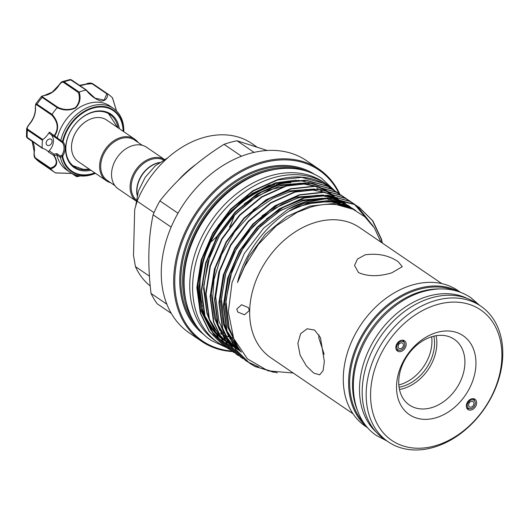 <?xml version="1.0" encoding="UTF-8"?>
<svg xmlns="http://www.w3.org/2000/svg" width="529" height="529" viewBox="0 0 529 529"><rect width="100%" height="100%" fill="white"/><g stroke="black" fill="none" stroke-linecap="round" stroke-linejoin="round"><path stroke-width="0.79" d="M468.086 401.246L469.739 402.377A3.181 2.361 -55.7 0 1 473.045 401.61A3.181 2.361 -55.7 0 1 473.177 401.709A3.181 2.361 -55.7 0 1 473.138 405.657A3.181 2.361 -55.7 0 1 469.461 406.867A3.181 2.361 -55.7 0 1 469.329 406.768A3.181 2.361 -55.7 0 1 469.17 403.124L468.079 402.536A4.847 3.591 124.3 0 0 468.324 408.09A4.847 3.591 124.3 0 0 469.944 408.719A4.847 3.591 124.3 0 0 474.222 406.265A4.847 3.591 124.3 0 0 474.943 401.385A4.847 3.591 124.3 0 0 474.182 400.387A4.847 3.591 124.3 0 0 468.945 401.399L468.357 400.922M474.625 400.856A5.568 4.126 -55.7 0 0 473.283 398.886A5.568 4.126 -55.7 0 0 472.86 398.641A5.568 4.126 -55.7 0 1 473.283 398.886A5.568 4.126 -55.7 0 1 473.515 399.058A5.568 4.126 -55.7 0 1 474.394 400.202L474.943 401.385M469.944 408.719L468.641 408.639A5.568 4.126 -55.7 0 1 467.008 408.09A5.568 4.126 -55.7 0 1 466.783 407.919A5.568 4.126 -55.7 0 1 466.631 407.786A5.568 4.126 -55.7 0 0 467.008 408.09A5.568 4.126 -55.7 0 0 469.335 408.619M469.17 403.124L467.537 402.007M469.739 402.377L468.945 401.399M467.451 402.139L468.079 402.536M397.61 342.792L399.263 343.923A3.181 2.361 -55.7 0 1 402.576 343.156A3.181 2.361 -55.7 0 1 402.701 343.255A3.181 2.361 -55.7 0 1 402.662 347.209A3.181 2.361 -55.7 0 1 398.985 348.419A3.181 2.361 -55.7 0 1 398.853 348.32A3.181 2.361 -55.7 0 1 398.694 344.67L397.61 344.088A4.847 3.591 124.3 0 0 397.848 349.643A4.847 3.591 124.3 0 0 399.468 350.271A4.847 3.591 124.3 0 0 403.746 347.811A4.847 3.591 124.3 0 0 404.473 342.931A4.847 3.591 124.3 0 0 403.706 341.932A4.847 3.591 124.3 0 0 398.476 342.951L397.887 342.468M404.156 342.402A5.568 4.126 -55.7 0 0 402.814 340.431A5.568 4.126 -55.7 0 0 402.39 340.193A5.568 4.126 -55.7 0 1 402.814 340.431A5.568 4.126 -55.7 0 1 403.045 340.603A5.568 4.126 -55.7 0 1 403.918 341.754L404.473 342.931M399.468 350.271L398.172 350.185A5.568 4.126 -55.7 0 1 396.538 349.636A5.568 4.126 -55.7 0 1 396.307 349.464A5.568 4.126 -55.7 0 1 396.155 349.332A5.568 4.126 -55.7 0 0 396.538 349.636A5.568 4.126 -55.7 0 0 398.859 350.165M398.694 344.67L397.061 343.559M399.263 343.923L398.476 342.951M396.981 343.685L397.61 344.088M357.187 409.777A81.367 60.28 -55.7 0 1 422.135 291.234A81.367 60.28 -55.7 0 1 439.553 288.94M363.965 423.041A81.367 60.28 -55.7 0 1 356.963 347.897A81.367 60.28 -55.7 0 1 419.266 289.277A81.367 60.28 -55.7 0 1 454.391 290.401M376.284 432.206A81.367 60.28 -55.7 0 1 365.936 356.738A81.367 60.28 -55.7 0 1 429.092 295.976A81.367 60.28 -55.7 0 1 467.418 298.508M116.506 110.951L112.472 97.891A47.352 35.079 124.3 0 0 108.227 94.274A47.352 35.079 124.3 0 0 107.671 93.904C107.632 98.573 105.37 100.966 100.887 101.072C95.286 99.194 90.38 95.544 86.161 90.122A47.352 35.079 124.3 0 0 79.171 92.033C81.089 98.096 79.919 103.406 75.647 107.962C69.583 110.74 63.42 110.654 57.158 107.704L57.727 107.242C63.659 110.092 69.53 110.23 75.336 107.671C79.317 103.287 80.335 98.235 78.398 92.522L63.526 82.385C61.953 81.836 60.465 82.782 59.069 85.222L59.083 85.195M59.526 84.541L62.329 81.638L64.082 81.823L79.092 92.059L78.398 92.522M57.264 137.996L63.209 142.162A0.793 0.522 140.5 0 1 62.23 142.433L54.474 136.872L54.388 135.503C58.812 128.62 57.932 121.822 51.749 115.104L36.878 104.967C35.615 104.266 35.152 105.106 35.489 107.499A19.494 14.442 -55.7 0 1 29.161 124.553C27.204 126.53 26.761 128.117 27.832 129.334L42.849 139.57A19.494 14.442 124.3 0 0 49.428 132.124L57.304 137.871L57.277 138.79M90.942 170.252A32.428 24.023 -55.7 0 1 65.933 153.377A32.428 24.023 -55.7 0 1 82.987 116.863A32.428 24.023 -55.7 0 1 119.296 128.666M118.066 127.826A31.634 23.435 124.3 0 0 109.979 114.489A31.634 23.435 124.3 0 0 82.782 117.147A31.634 23.435 124.3 0 0 74.344 166.761A31.634 23.435 124.3 0 0 89.712 169.412M50.195 144.913A3.584 2.652 124.3 0 0 51.154 139.299A3.584 2.652 124.3 0 0 48.073 139.596A3.584 2.652 124.3 0 0 47.121 145.217A3.584 2.652 124.3 0 0 50.195 144.913M59.069 85.222A19.494 14.442 -55.7 0 1 52.536 92.125A19.494 14.442 -55.7 0 1 44.595 95.524C42.294 95.723 41.712 96.245 42.856 97.105A0.793 0.589 124.3 0 0 42.194 97.402L41.467 96.39L35.648 104.048L37.004 104.226L52.073 114.39C58.461 121.498 59.327 128.679 54.666 135.933M60.855 140.211A38.597 28.592 -55.7 0 1 80.276 111.679A38.597 28.592 -55.7 0 1 113.457 108.432A38.597 28.592 -55.7 0 1 123.806 131.734M113.457 108.432L109.92 106.025A38.597 28.592 124.3 0 0 76.738 109.272A38.597 28.592 124.3 0 0 57.304 137.871M57.158 107.704A47.352 35.079 124.3 0 0 52.073 114.39M56.861 154.951A38.597 28.592 124.3 0 0 66.442 169.802L69.98 172.216A38.597 28.592 -55.7 0 1 60.405 157.417L56.828 154.832L54.15 155.665C58.448 162.291 57.277 166.701 50.645 168.91A47.352 35.079 124.3 0 0 54.89 172.52A47.352 35.079 124.3 0 0 55.446 172.89L71.904 173.38M95.451 173.327A38.597 28.592 -55.7 0 1 69.98 172.216M142.347 145.343L134.703 140.132A24.374 18.052 124.3 0 0 113.1 142.665A24.374 18.052 124.3 0 0 100.715 165.808A24.374 18.052 124.3 0 0 107.255 180.409L114.892 185.613M138.109 142.453A25.167 18.641 124.3 0 0 134.71 139.173A25.167 18.641 124.3 0 0 112.399 141.792A25.167 18.641 124.3 0 0 99.611 165.683A25.167 18.641 124.3 0 0 106.362 180.766A25.167 18.641 124.3 0 0 110.654 182.723M137.15 195.346A24.374 18.052 -55.7 0 1 136.713 190.341A24.374 18.052 -55.7 0 1 159.54 162.502M136.237 200.002A24.374 18.052 -55.7 0 1 131.192 186.578A24.374 18.052 -55.7 0 1 142.599 164.208A24.374 18.052 -55.7 0 1 163.54 159.95M136.098 201A25.167 18.641 -55.7 0 1 130.088 186.459A25.167 18.641 -55.7 0 1 142.407 162.925A25.167 18.641 -55.7 0 1 164.42 159.46M136.098 201.033L118.291 188.893A25.167 18.641 -55.7 0 1 111.54 173.816A25.167 18.641 -55.7 0 1 124.322 149.919A25.167 18.641 -55.7 0 1 146.639 147.3L164.446 159.441M159.176 162.753A24.374 18.052 124.3 0 0 136.932 190.493A24.374 18.052 124.3 0 0 137.256 194.917M149.436 276.158L135.444 266.623A87.536 64.849 124.3 0 0 150.243 285.991M256.605 146.778L251.778 143.485A87.536 64.849 124.3 0 0 137.156 201.172L134.69 209.53L133.493 255.256L135.444 266.623M178.108 180.475A87.536 64.849 -55.7 0 1 195.446 164.777M401.147 340.365A6.209 4.602 -55.7 0 1 403.217 340.273A6.209 4.602 -55.7 0 1 406.021 345.708A6.209 4.602 -55.7 0 1 400.856 351.514A6.209 4.602 -55.7 0 1 396.538 350.079A6.209 4.602 -55.7 0 1 396.558 344.465A6.209 4.602 -55.7 0 1 401.147 340.365M471.326 409.962A6.209 4.602 -55.7 0 1 467.008 408.527A6.209 4.602 -55.7 0 1 467.034 402.913A6.209 4.602 -55.7 0 1 471.617 398.82A6.209 4.602 -55.7 0 1 473.693 398.721A6.209 4.602 -55.7 0 1 476.497 404.163A6.209 4.602 -55.7 0 1 471.326 409.962M435.116 418.009A47.749 35.37 -55.7 0 1 396.538 386.011A47.749 35.37 -55.7 0 1 437.357 332.318A47.749 35.37 -55.7 0 1 475.941 364.316A47.749 35.37 -55.7 0 1 435.116 418.009M432.755 336.451A39.787 29.479 124.3 0 0 401.161 368.118A39.787 29.479 124.3 0 0 409.406 405.029A39.787 29.479 124.3 0 0 430.884 407.859A39.787 29.479 124.3 0 0 462.485 376.192A39.787 29.479 124.3 0 0 454.232 339.274A39.787 29.479 124.3 0 0 432.755 336.451M434.382 446.007A78.94 58.481 124.3 0 0 501.876 357.227A78.94 58.481 124.3 0 0 438.091 304.327A78.94 58.481 124.3 0 0 370.598 393.1A78.94 58.481 124.3 0 0 434.382 446.007M436.399 300.267A82.127 60.842 -55.7 0 1 480.729 306.099A82.127 60.842 -55.7 0 1 497.756 382.295A82.127 60.842 -55.7 0 1 432.543 447.653A82.127 60.842 -55.7 0 1 388.213 441.821A82.127 60.842 -55.7 0 1 371.186 365.632A82.127 60.842 -55.7 0 1 436.399 300.267M178.002 213.22L159.91 200.881C177.023 179.225 198.395 160.373 224.038 144.324A101.462 75.164 -55.7 0 1 230.545 142.281A101.462 75.164 -55.7 0 1 237.038 140.774L267.251 150.494M224.038 144.324L241.502 156.227M436.101 335.717A39.787 29.479 -55.7 0 1 402.814 388.722A39.787 29.479 -55.7 0 1 399.468 389.456M433.846 336.166A37.797 28.004 -55.7 0 1 402.219 386.501A37.797 28.004 -55.7 0 1 399.064 387.195M339.849 194.216A104.187 77.181 124.3 0 0 319.013 169.168L306.615 160.717A104.187 77.181 124.3 0 0 250.382 153.311A104.187 77.181 124.3 0 0 167.647 236.238A104.187 77.181 124.3 0 0 189.25 332.9L201.648 341.35A104.187 77.181 124.3 0 0 232.522 351.58M319.013 169.168A104.187 77.181 124.3 0 0 262.781 161.768A104.187 77.181 124.3 0 0 180.045 244.689A104.187 77.181 124.3 0 0 201.648 341.35M339.076 193.713A103.393 76.593 124.3 0 0 263.204 162.78A103.393 76.593 124.3 0 0 176.256 264.15A103.393 76.593 124.3 0 0 231.735 351.044M299.936 169.452A96.609 71.567 124.3 0 0 265.254 170.371A96.609 71.567 124.3 0 0 193.211 235.557A96.609 71.567 124.3 0 0 194.936 323.483M273.81 169.617A95.815 70.979 124.3 0 0 265.677 171.389A95.815 70.979 124.3 0 0 185.534 299.083M197.41 283.167L200.2 309.26L211.011 330.526M211.818 331.504L218.417 338.064M218.874 338.434L223.225 341.595M223.562 341.82L227.106 343.883M227.404 344.042L230.598 345.569M230.869 345.695L233.474 346.733M245 197.714L218.001 225.546M382.454 243.161L381.363 238.949L372.852 220.891L359.376 207.494L354.152 204.373L328.463 198.249A95.253 70.569 124.3 0 0 308.288 200.941A95.253 70.569 124.3 0 0 287.961 209.319L308.103 200.822L332.252 198.163L353.789 204.121L359.019 207.249L372.489 220.646L381.006 238.698L382.097 242.91M223.185 345.219L209.147 331.432L200.253 313.122L196.848 287.617L201.199 259.99L212.85 232.939L230.644 209.094L252.822 190.764L277.189 179.748C293.238 175.337 307.825 176.124 320.951 182.095A95.253 70.569 124.3 0 1 328.178 186.228L323.232 183.292L301.695 177.334L277.546 179.992L253.186 191.015L231.008 209.339L213.213 233.183L201.556 260.242L197.211 287.862L200.617 313.366L209.51 331.676L223.364 345.344L225.427 346.68M330.453 187.848L328.463 186.42M227.602 348.227L213.564 334.44L204.67 316.13L201.265 290.626L205.616 263.006L217.267 235.947L235.061 212.103L257.239 193.779L281.607 182.756L305.749 180.098L327.292 186.056L332.695 189.309M334.87 190.857L327.649 186.307L306.112 180.349L281.964 183.001L257.603 194.024L235.425 212.347L217.631 236.198L205.973 263.25L201.628 290.877L205.034 316.382L213.928 334.692L227.781 348.353L229.844 349.689M232.019 351.243L217.981 337.456L209.087 319.146L205.682 293.641L210.033 266.014L221.684 238.963L239.478 215.111L261.657 196.788L286.024 185.765L310.166 183.113L331.709 189.071L337.112 192.318M339.287 193.872L332.067 189.316L310.53 183.358L286.381 186.016L262.02 197.033L239.842 215.363L222.048 239.207L210.39 266.259L206.046 293.886L209.451 319.39L218.345 337.7L232.198 351.362L234.261 352.698M236.437 354.251L222.398 340.464L213.504 322.154L210.099 296.65L214.443 269.023L226.101 241.971L243.895 218.127L266.074 199.797L290.441 188.774L314.583 186.122L336.127 192.08L343.519 196.768M343.705 196.881L336.484 192.325L314.947 186.367L290.798 189.025L266.437 200.048L244.259 218.371L226.465 242.216L214.807 269.274L210.463 296.895L213.868 322.399L222.762 340.709L236.615 354.377L238.678 355.713M240.854 357.26L226.815 343.473L217.922 325.163L214.516 299.659L218.861 272.038L230.518 244.98L248.313 221.135L270.491 202.812L294.858 191.789L319 189.131L340.544 195.089L345.946 198.335M348.122 199.889L340.901 195.34L319.364 189.382L295.215 192.034L270.855 203.057L248.676 221.38L230.882 245.231L219.224 272.283L214.88 299.903L218.285 325.414L227.179 343.724L241.032 357.386L243.095 358.722M245.271 360.269L231.233 346.488L222.339 328.178L218.933 302.667L223.278 275.047L234.936 247.995L252.73 224.144L274.908 205.821L299.269 194.798L323.417 192.146L344.961 198.104L350.363 201.351M365.903 217.763L354.807 204.716M354.635 204.571L352.717 203.037M352.539 202.905L345.318 198.349L323.781 192.391L299.632 195.042L275.272 206.065L253.093 224.389L235.299 248.24L223.641 275.292L219.297 302.919L222.702 328.423L231.596 346.733L245.449 360.394L247.506 361.73M273.777 372.29L254.852 366.366L249.503 363.159L235.65 349.497L226.756 331.187L223.35 305.683L227.695 278.056L239.353 251.004L257.147 227.153L279.325 208.829L303.686 197.806L327.835 195.155L349.371 201.113L354.78 204.359M373.342 226.379L357.135 206.046M356.956 205.913L349.735 201.357L328.198 195.399L304.049 198.058L279.689 209.081L257.511 227.404L239.71 251.249L228.059 278.307L223.714 305.927L227.12 331.432L236.007 349.742L249.867 363.403L255.216 366.61L277.308 372.879M225.612 346.793L227.741 348.022M247.698 361.849L258.82 367.014M441.768 283.59L359.568 227.556A78.781 58.362 124.3 0 0 317.043 221.955A78.781 58.362 124.3 0 0 254.482 284.662A78.781 58.362 124.3 0 0 270.815 357.749L353.022 413.784M398.225 261.723C389.033 255.421 378.03 253.113 365.208 254.793L357.445 259.091L354.536 265.446L358.523 272.574C367.781 276.614 378.843 276.707 391.711 272.858L402.265 266.695L398.225 261.723M460.362 292.22L457.849 290.507A82.127 60.842 124.3 0 0 413.519 284.668A82.127 60.842 124.3 0 0 348.307 350.033A82.127 60.842 124.3 0 0 365.334 426.222L367.847 427.935M459.628 291.955A82.127 60.842 124.3 0 0 418.842 288.298A82.127 60.842 124.3 0 0 354.542 351.084A82.127 60.842 124.3 0 0 367.331 427.353M480.729 306.099L476.755 303.395A82.127 60.842 124.3 0 0 432.424 297.556A82.127 60.842 124.3 0 0 367.205 362.92A82.127 60.842 124.3 0 0 384.239 439.11L388.213 441.821M328.463 198.249L308.698 201.926C276.892 211.818 246.269 245.82 237.501 282.532L244.583 266.583L258.383 244.365L276.35 225.771L297.02 212.38L310.84 207.07C320.329 204.386 329.448 203.645 338.21 204.842L352.605 208.948L364.818 216.784L374.426 228.025L380.94 242.123M293.211 373.018L268.071 370.849L247.433 358.86L233.666 338.467L228.33 311.905L232.052 282.493L244.305 253.477L263.66 228.151L287.961 209.319M249.371 310.516L244.557 314.775L237.752 312.044L236.754 309.141L241.561 304.757L248.346 307.58L249.371 310.516M334.553 203.744A87.655 64.935 -55.7 0 1 335.069 204.492M335.32 204.518A87.655 64.935 124.3 0 0 334.804 203.771M322.293 191.412A87.655 64.935 124.3 0 0 320.151 190.03M318.551 189.104A87.655 64.935 124.3 0 0 316.772 188.165M290.758 182.736A87.655 64.935 124.3 0 0 276.145 184.872M226.286 347.308A96.013 71.124 -55.7 0 1 218.404 342.871A96.013 71.124 -55.7 0 1 198.494 253.801A96.013 71.124 -55.7 0 1 274.736 177.38A96.013 71.124 -55.7 0 1 326.558 184.204A96.013 71.124 -55.7 0 1 333.521 189.871M218.404 342.871L215.528 340.914A96.013 71.124 -55.7 0 1 195.624 251.844A96.013 71.124 -55.7 0 1 271.866 175.423A96.013 71.124 -55.7 0 1 323.688 182.247L326.558 184.204M106.362 180.766L78.252 161.596A25.167 18.641 -55.7 0 1 71.501 146.52A25.167 18.641 -55.7 0 1 71.666 144.199A25.167 18.641 -55.7 0 1 84.964 122.126M85.037 122.073A25.167 18.641 -55.7 0 1 87.999 120.242A25.167 18.641 -55.7 0 1 106.6 120.01L134.71 139.173M319.02 334.877L318.749 337.674L324.165 354.344M324.35 361.452L320.468 337.661L314.629 330.076L307.071 328.774L300.617 333.746L297.853 343.387L300.141 355.204L306.351 365.909L313.743 373.084L319.655 374.83L323.074 370.684L324.35 361.452M431.657 336.768A37.797 28.004 -55.7 0 1 399.626 384.735A37.797 28.004 -55.7 0 1 398.826 384.94M202.362 306.238A87.655 64.935 -55.7 0 1 274.538 184.879M272.342 185.957A87.655 64.935 124.3 0 0 201.913 303.13M254.072 152.392L237.038 140.774M166.866 304.228L151.036 293.436A101.462 75.164 -55.7 0 0 157.219 303.805L171.303 313.413M151.036 293.436C147.518 264.394 148.206 238.182 153.093 214.807L171.138 227.106M153.093 214.807A101.462 75.164 -55.7 0 1 159.91 200.881M304.737 181.394L295.989 180.422M137.156 201.172L154.018 212.665M234.049 215.706A42.677 31.614 -55.7 0 1 229.421 227.139M210.648 242.13A43.471 32.203 124.3 0 0 217.201 236.06M77.842 175.529L76.956 176.673A47.352 35.079 124.3 0 0 80.335 175.919M63.209 142.162A12.736 9.429 -55.7 0 1 62.852 155.85L62.686 156.419A36.673 27.171 124.3 0 0 94.757 172.851M32.223 141.395A19.494 14.442 -55.7 0 1 34.332 151.889C33.856 154.475 34.246 156.498 35.489 157.946L50.361 168.083C56.768 166.172 57.932 162.066 53.859 155.757L54.024 154.144L56.887 153.622L56.828 154.832M54.15 155.665L48.899 152.378A19.494 14.442 124.3 0 0 46.466 150.091A19.494 14.442 124.3 0 0 42.618 148.444A0.793 0.589 124.3 0 1 42.247 147.961A47.352 35.079 124.3 0 1 42.452 140.258L27.435 130.022L26.681 128.368L28.335 125.505M95.094 173.082A37.235 27.587 -55.7 0 1 62.098 156.571L60.405 157.417M76.956 176.673L76.202 176.322L77.128 175.37M50.645 168.91L35.225 158.316L34.187 154.336M56.008 172.771L55.446 172.89M29.082 124.646L26.681 128.368L26.45 136.866L42.247 147.961M86.161 90.122L70.159 79.495L62.329 81.638C61.794 81.565 60.656 82.722 58.904 85.096L52.311 92.072L44.383 95.465A0.793 0.436 -99.1 0 0 44.198 95.59M88.925 83.344L92.549 83.595L107.671 93.904M112.472 97.891L112.465 98.513M86.234 90.109L95.114 98.196L104.173 100.12L106.818 93.825L91.947 83.688L85.731 84.283A19.494 14.442 -55.7 0 1 79.581 85.387M86.571 90.161C87.993 92.178 90.836 94.856 95.114 98.196L94.909 98.05M48.899 152.378A1.197 0.886 -55.7 0 1 49.157 150.825A11.936 8.841 124.3 0 0 50.844 134.399M56.887 153.622L60.366 155.989L61.893 155.268A11.936 8.841 124.3 0 0 62.23 142.433L62.495 141.593A37.235 27.587 -55.7 0 1 81.433 113.199A37.235 27.587 -55.7 0 1 123.449 131.496M42.849 139.57A0.793 0.589 124.3 0 0 42.452 140.258M54.368 136.799L49.607 133.553A1.197 0.886 -55.7 0 1 49.428 132.124M54.236 135.788L54.474 136.872L49.547 133.513M60.795 140.403L60.756 141.157M49.157 150.825L54.024 154.144L54.09 155.572A0.793 0.41 -21.2 0 1 53.72 155.513M60.366 155.989L60.352 157.232M62.686 156.419A0.793 0.43 -11.2 0 1 62.098 156.571L61.893 155.268L62.852 155.85M85.354 84.422A0.793 0.364 68.9 0 1 85.493 84.23A0.793 0.364 68.9 0 1 85.731 84.283M106.818 93.825L107.612 93.864M44.595 95.524A0.793 0.436 -99.1 0 0 44.383 95.465L41.467 96.39M35.463 107.089A0.793 0.39 -4.2 0 0 35.357 107.301C35.648 113.404 33.512 119.131 28.969 124.467L29.161 124.553M35.648 104.048L35.357 107.301A0.793 0.39 -4.2 0 0 35.489 107.499M52.021 114.462L51.749 115.104M34.332 151.889L34.372 151.525M50.361 168.083L50.592 168.857M71.97 173.433L76.877 176.686M42.856 97.105L57.727 107.242M71.752 80.137A0.793 0.589 124.3 0 0 71.217 79.872A47.352 35.079 124.3 0 0 64.082 81.823A0.793 0.589 124.3 0 0 63.526 82.385M123.105 131.258A36.673 27.171 124.3 0 0 81.73 113.709A36.673 27.171 124.3 0 0 63.077 141.673M313.975 173.988A97.402 72.156 124.3 0 0 263.065 168.156A97.402 72.156 124.3 0 0 186.142 244.444A97.402 72.156 124.3 0 0 204.293 334.897M306.919 171.224A96.609 71.567 124.3 0 0 263.488 169.168A96.609 71.567 124.3 0 0 189.051 239.908A96.609 71.567 124.3 0 0 199.135 329.336M220.381 333.607A87.655 64.935 124.3 0 0 221.353 334.083M221.671 334.235A87.655 64.935 124.3 0 0 222.253 334.5L221.664 334.222M223.741 335.148A87.655 64.935 124.3 0 0 225.136 335.697L223.727 335.128M226.961 336.351A87.655 64.935 124.3 0 0 228.792 336.927M230.128 337.297A87.655 64.935 124.3 0 0 233.507 338.077M317.288 185.051L314.219 183.742M313.413 183.437L298.303 180.27M295.876 180.158L275.629 182.822L252.432 193.33L231.325 210.787L214.384 233.507L203.295 259.283L199.168 285.594L202.422 309.895L204.637 316.011M205.662 318.326L214.424 331.789M215.019 332.45L220.547 337.7M220.97 338.038L225.202 341.086M225.552 341.304L229.183 343.407M229.493 343.566L232.833 345.133M233.124 345.258L237.931 347.017M341.86 205.477L336.57 198.831M336.358 198.606L333.746 196.067M333.495 195.836L330.308 193.224M329.984 192.986L325.745 190.189M325.289 189.924L318.637 186.75M317.83 186.446L302.72 183.279M300.293 183.166L280.046 185.838L256.849 196.338L235.742 213.795L218.801 236.516L207.712 262.291L203.586 288.609L206.839 312.904L209.048 319.02M210.079 321.334L218.841 334.797M219.436 335.465L224.964 340.709M225.387 341.053L229.619 344.095M229.963 344.313L233.6 346.416M233.911 346.574L239.115 348.902M344.597 206.118L344.214 205.622M347.216 206.885L346.865 206.475M352.076 208.71L341.198 201.007L336.299 198.792M335.498 198.487L320.389 195.32M317.962 195.208L297.715 197.879L274.518 208.38L253.411 225.843L236.47 248.564L225.38 274.333L221.254 300.651L224.508 324.945L226.716 331.068M227.748 333.376L240.477 350.886M354.185 209.696L345.616 204.022L325.838 198.408M322.379 198.223L302.132 200.888L278.935 211.395L257.821 228.852L240.887 251.573L229.798 277.341L225.665 303.659L228.925 327.96L235.484 342.521M355.647 210.449L350.033 207.031L329.527 201.364L306.542 203.896L290.56 210.271M203.381 254.561L202.151 258.496L198.018 284.814L201.271 309.108L206.588 321.566M207.474 323.087L215.091 332.966M215.627 333.508L220.705 337.952M221.102 338.249L225.136 340.98M231.953 344.472L232.423 344.663M234.089 345.318L234.995 345.642M236.456 346.131L237.62 346.488M305.901 182.948L278.895 185.051L261.266 192.298L244.365 203.83M203.096 278.274L202.488 286.03M314.735 188.972L287.73 191.075L270.094 198.315L253.199 209.848M216.632 263.594L215.402 267.529L211.269 293.846L214.523 318.141L219.839 330.599M220.725 332.119L228.343 341.999M228.872 342.541L233.957 346.984M234.354 347.282L239.055 350.41M221.049 266.603L219.819 270.537L215.687 296.855L218.94 321.156L224.256 333.614M225.142 335.128L232.76 345.007M233.289 345.549L241.389 352.129M345.596 203.599L337.416 198.957M336.742 198.659L325.236 195.261M323.569 194.996L296.564 197.099L278.928 204.339L262.034 215.872M225.466 269.618L224.236 273.553L220.104 299.864L223.357 324.165L228.673 336.623M229.56 338.137L240.926 351.507M350.013 206.608L344.472 203.235L329.653 198.269M327.987 198.005L300.981 200.107L283.346 207.348L266.451 218.88M229.884 272.627L228.647 276.561L224.521 302.879L227.774 327.173L237.554 346.376M354.43 209.616L348.889 206.25L328.383 200.584L305.041 203.215M353.517 209.372L332.801 203.592L309.815 206.131L286.619 216.632L265.512 234.089L248.584 256.79L237.501 282.532M42.34 148.252L27.601 138.208A0.793 0.589 -55.7 0 1 27.442 138.142L27.442 138.142A0.793 0.589 -55.7 0 1 27.23 137.725A47.352 35.079 124.3 0 1 27.435 130.022A0.793 0.589 -55.7 0 1 27.832 129.334M35.489 157.946A0.793 0.589 124.3 0 0 35.582 158.621A47.352 35.079 124.3 0 0 39.873 162.284L35.225 158.316C34.101 157.173 33.763 154.964 34.193 151.691L32.17 141.355M57.211 107.638L42.194 97.402A47.352 35.079 124.3 0 0 37.004 104.226A0.793 0.589 124.3 0 0 36.878 104.967M79.495 85.334L85.493 84.23C88.31 82.927 90.657 82.716 92.549 83.595L93.21 84.038A47.352 35.079 124.3 0 0 92.595 83.628A0.793 0.589 124.3 0 0 91.947 83.688M70.159 79.495L71.587 79.939L86.531 90.128M479.558 305.306L470.757 297.596C457.254 288.774 441.728 286.678 424.172 291.307C397.656 298.277 372.032 322.551 360.593 351.163C346.766 383.783 353.108 420.185 376.655 435.651L387.043 441.021M334.897 190.876L321.758 178.432C306.026 168.136 287.882 165.696 267.324 171.112C236.205 179.285 206.039 207.851 192.589 241.508C176.342 279.854 183.801 322.498 211.276 340.517L228.098 348.32M135.755 205.583L138.367 191.141L145.191 177.321L155.394 165.742L167.799 157.787M233.481 338.011L230.095 337.251M228.779 336.887L226.934 336.312M221.347 334.07L220.375 333.594M359.019 207.249L359.383 207.494M332.516 189.184L332.88 189.428M336.933 192.192L337.297 192.437M341.35 195.201L341.714 195.452M345.768 198.216L346.131 198.461M350.185 201.225L350.548 201.47M354.602 204.234L354.966 204.485M223.007 345.093L223.364 345.344M227.417 348.108L227.781 348.353M231.834 351.117L232.198 351.362M236.251 354.126L236.615 354.377M240.669 357.141L241.032 357.386M245.086 360.15L245.449 360.394M249.503 363.159L249.867 363.41M108.445 113.556L117.577 127.489M71.666 144.199C73.015 135.199 77.459 127.839 85.004 122.106L87.999 120.242M72.916 165.676L83.694 169.445L89.229 169.082M293.509 180.389L268.778 185.229L247.777 196.543L228.898 213.518L213.749 234.737L203.625 258.436L199.307 284.529L202.27 308.645L203.956 313.637M204.928 316.031L213.504 330.07M214.1 330.764L219.694 336.299M220.124 336.656L224.441 339.856M224.792 340.087L228.508 342.276M228.819 342.448L232.224 344.075M232.522 344.2L237.323 345.973M340.65 205.239L335.393 198.679M335.174 198.448L332.496 195.869M332.232 195.637L328.939 192.986M328.602 192.748L324.198 189.924M323.722 189.66L316.798 186.532M315.965 186.241L300.406 183.431M297.926 183.398L269.063 189.931L250.448 200.822L233.639 216.163L219.806 234.929L209.874 255.871L203.81 285.343L206.971 312.593L208.373 316.653M209.345 319.04L217.922 333.078M218.517 333.779L224.111 339.307M224.541 339.664L228.859 342.865M229.209 343.096L232.925 345.292M233.236 345.457L238.427 347.817M343.308 205.794L342.885 205.252M345.814 206.455L337.773 199.01M337.436 198.765L333.032 195.948M332.556 195.684L325.633 192.556M324.799 192.258L309.24 189.455M306.76 189.422L290.031 191.703L273.07 198.249L252.373 212.413L234.645 231.861L221.466 254.918L213.987 279.583L212.612 299.751L215.72 318.326L217.207 322.67M218.179 325.064L226.756 339.096M227.351 339.797L232.945 345.331M233.375 345.688L240.133 350.41M348.142 207.189L347.751 206.793M350.191 207.937L334.467 198.573M333.634 198.282L322.796 195.836L318.074 195.479M315.595 195.439L298.825 197.734L281.831 204.313L263.594 216.401L247.473 232.694L234.572 252.095L225.757 273.321L221.42 298.746L223.985 322.379L226.042 328.694M227.014 331.081L239.161 348.975M351.712 208.558L349.867 207.223L327.054 198.831L324.138 198.567M320.012 198.454L302.33 200.987L280.469 210.549L260.281 226.425L243.585 247.235L231.881 271.146L225.89 300.538L229.07 327.702L234.142 339.598M351.573 208.499L332.172 201.926L316.203 202.052L299.579 206.35L289.171 211.117M301.332 210.43L297.02 212.374M234.479 215.237L230.426 225.797M39.873 162.284L54.89 172.52M93.21 84.038L108.227 94.274M54.461 136.866L55.816 137.732M116.552 110.997L112.584 98.063M26.45 136.866L27.442 138.142L42.459 148.378M71.812 173.413L76.434 176.567M55.671 172.97L72.01 173.439"/></g></svg>
